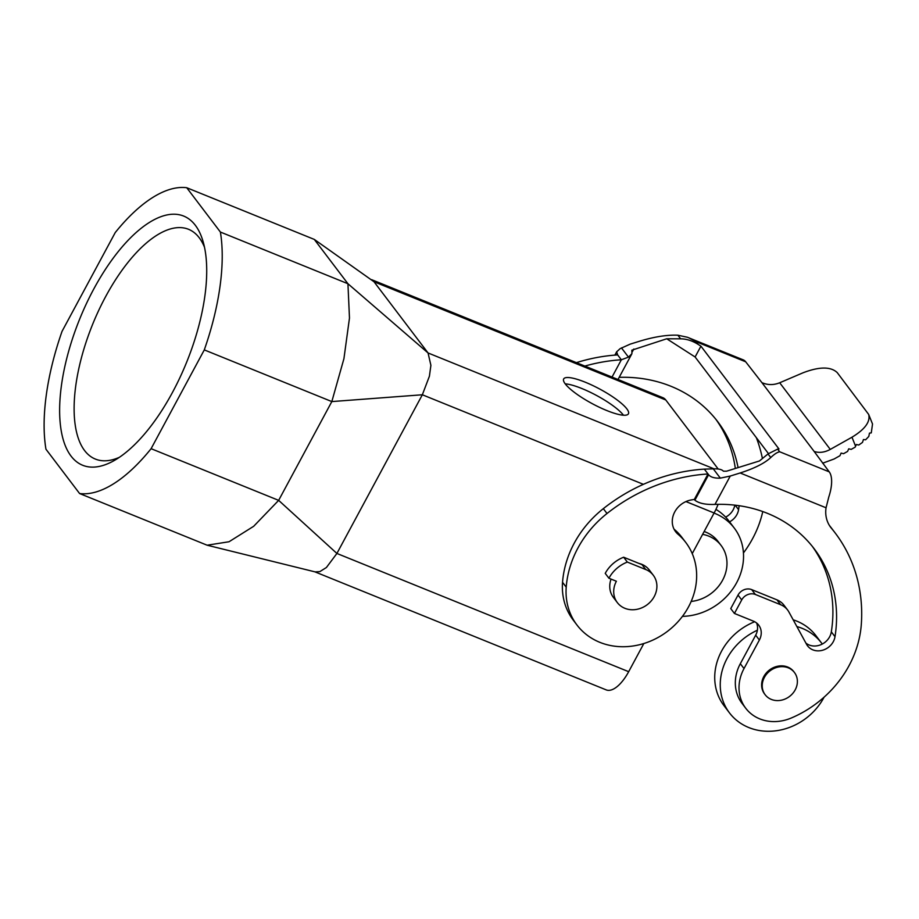 <?xml version="1.0" encoding="UTF-8"?>
<svg xmlns="http://www.w3.org/2000/svg" width="919" height="919" viewBox="0 0 919 919"><rect width="100%" height="100%" fill="white"/><g stroke="black" fill="none" stroke-linecap="round" stroke-linejoin="round"><path stroke-width="1.38" d="M314.769 571.79L606.218 689.893A33.624 14.417 -67.9 0 0 628.676 671.686L336.905 553.456L278.652 500.361L253.678 526.288L229.026 541.75L207.131 545.208L315.091 571.882L319.823 571.629L326.406 567.505L336.905 553.456L422.349 394.768L429.414 376.193L430.896 365.337L428.059 352.965L374.01 281.754L314.287 239.411L186.741 187.729A162.835 69.833 -67.9 0 0 115.231 232.576L62.044 331.345A162.835 69.833 -67.9 0 0 45.95 449.207L79.585 493.526A162.835 69.833 -67.9 0 0 151.107 448.679L204.294 349.898A162.835 69.833 -67.9 0 0 220.388 232.047L347.933 283.73L314.287 239.411M718.176 469.012L665.781 399.983A33.624 14.417 -67.9 0 0 662.875 397.686L371.609 279.663M626.838 408.852A36.771 8.214 28.3 0 0 592.525 385.406A36.771 8.214 28.3 0 0 563.669 378.95A36.771 8.214 28.3 0 0 565.265 383.912A36.771 8.214 28.3 0 0 599.567 407.358A36.771 8.214 28.3 0 0 628.424 413.814A36.771 8.214 28.3 0 0 626.838 408.852M812.362 546.426A139.849 122.422 -37.2 0 1 831.327 631.847A15.761 13.796 -37.2 0 1 822.287 644.047A15.761 13.796 -37.2 0 1 805.894 643.082M822.287 644.047A57.782 50.579 142.8 0 0 821.529 643.024A57.782 50.579 142.8 0 0 802.207 628.366A57.782 50.579 142.8 0 0 796.865 626.551M756.578 622.967A15.761 13.796 -37.2 0 1 757.382 630.227A57.782 50.579 142.8 0 0 729.479 712.891A57.782 50.579 142.8 0 0 748.801 727.549A57.782 50.579 142.8 0 0 824.113 697.142M830.11 526.518L831.465 528.31A166.109 145.409 -37.2 0 1 835.153 532.94A166.109 145.409 -37.2 0 1 839.013 538.304A166.098 145.397 -37.2 0 1 861.321 624.219A105.053 91.969 -37.2 0 1 791.27 718.015A42.021 36.783 -37.2 0 1 745.723 708.227L742.035 703.368A42.021 36.783 -37.2 0 1 740.323 663.702L744.011 668.561L759.37 640.026A15.761 13.796 -37.2 0 0 758.726 625.161A15.761 13.796 -37.2 0 0 753.454 621.164L734.43 613.455L741.713 599.923A10.511 9.201 -37.2 0 1 755.372 594.478L780.61 604.702A21.011 18.391 -37.2 0 1 787.64 610.032A21.011 18.391 -37.2 0 1 788.939 612.054L806.583 644.334A15.761 13.796 -37.2 0 0 807.56 645.85A15.761 13.796 -37.2 0 0 823.355 650.009A15.761 13.796 -37.2 0 0 835.003 636.695A139.849 122.422 -37.2 0 0 814.234 548.827A139.849 122.422 -37.2 0 0 714.982 504.405L730.249 476.053L720.324 478.133C714.534 478.339 710.628 477.202 708.606 474.732L708.032 473.974L694.316 499.454L694.89 500.2C698.991 503.382 705.689 504.784 714.982 504.405M757.382 630.227A15.761 13.796 -37.2 0 1 755.682 635.178L740.323 663.702M821.529 643.024L816.003 635.741A57.782 50.579 142.8 0 0 796.681 621.083A57.782 50.579 142.8 0 0 793.189 619.82M754.683 621.738A57.782 50.579 142.8 0 0 723.954 705.608L729.479 712.891M685.746 542.428L682.059 537.569A68.293 59.781 -37.2 0 0 674.328 529.378L678.004 534.238A68.293 59.781 -37.2 0 1 685.746 542.428A68.293 59.781 -37.2 0 1 667.493 631.33A68.293 59.781 -37.2 0 1 576.96 625A68.293 59.781 -37.2 0 1 566.219 587.149A100.424 87.914 -37.2 0 1 607.011 513.503A166.109 145.409 -37.2 0 1 708.032 473.974L704.356 469.127L713.282 468.862C718.52 468.667 721.886 469.437 723.379 471.183L726.561 471.194L759.462 460.959L768.008 453.94L777.646 449.104L779.668 451.769C777.267 452.24 774.292 454.17 770.754 457.547C764.654 463.245 754.442 468.391 740.14 472.975L730.249 476.053M576.96 625L573.272 620.153A68.293 59.781 -37.2 0 1 562.543 582.301A100.424 87.914 -37.2 0 1 603.335 508.644A166.109 145.409 -37.2 0 1 704.356 469.127M692.237 553.629L714.12 512.986A33.624 14.417 -67.9 0 0 718.107 504.324M628.676 671.686L643.828 643.541M608.918 578.223L616.385 581.256A22.584 19.77 142.8 0 0 617.315 602.577A22.584 19.77 142.8 0 0 654.213 596.58A22.584 19.77 142.8 0 0 653.294 575.26A22.584 19.77 142.8 0 0 645.735 569.527L627.332 562.072A31.522 27.593 142.8 0 0 608.918 578.223L605.23 573.364A31.522 27.593 142.8 0 1 623.656 557.224L642.059 564.68L645.735 569.527M623.656 557.224L627.332 562.072M119.39 457.306A123.973 53.164 112.1 0 1 95.404 459.086A123.973 53.164 112.1 0 1 105.731 296.446A123.973 53.164 112.1 0 1 188.521 229.29A123.973 53.164 112.1 0 1 199.251 237.791A123.973 53.164 112.1 0 1 204.5 247.268M665.781 399.983L374.01 281.754L362.086 273.299M643.403 484.336L422.349 394.768L331.828 401.58L343.924 358.697L349.473 318.054L347.933 283.73L428.059 352.965L714.017 468.839M151.107 448.679L278.652 500.361L331.828 401.58L204.294 349.898M186.741 187.729L220.388 232.047M207.131 545.208L79.585 493.526M172.473 392.413A134.473 57.667 -67.9 0 0 202.984 241.215A134.473 57.667 -67.9 0 0 93.864 288.842A134.473 57.667 -67.9 0 0 60.47 425.531A134.473 57.667 -67.9 0 0 114.094 460.603A134.473 57.667 -67.9 0 0 172.473 392.413M611.066 579.096A22.584 19.77 142.8 0 0 613.364 597.373L617.315 602.577M678.004 534.238A21.011 18.391 -37.2 0 1 675.626 531.71A21.011 18.391 -37.2 0 1 674.42 512.549A21.011 18.391 -37.2 0 1 691.375 499.925A139.849 122.422 -37.2 0 1 694.316 499.454M653.294 575.26L649.342 570.056A22.584 19.77 142.8 0 0 638.992 563.439M829.409 525.45A166.109 145.409 -37.2 0 1 831.465 528.092L835.153 532.94M695.109 356.986L700.933 346.164L698.153 344.384C692.398 340.765 686.55 338.904 680.634 338.824L666.723 338.778L695.109 356.986L768.445 453.595M762.77 511.561A105.053 91.969 -37.2 0 1 743.437 552.951M756.36 437.685A166.098 145.397 -37.2 0 1 762.425 458.535M666.723 338.778L631.847 350.185L631.916 353.689L618.016 379.501M619.176 377.341A139.849 122.422 -37.2 0 1 717.808 421.787A139.849 122.422 -37.2 0 1 738.072 467.622M739.14 505.703A139.849 122.422 -37.2 0 1 738.577 509.666A15.761 13.796 -37.2 0 1 729.56 521.854M700.933 346.164L778.979 448.989L777.646 449.104M680.634 338.824L677.889 335.217L687.355 337.239L743.23 359.857A28.363 12.165 -67.9 0 1 745.688 361.799L761.92 382.649C767.733 385.164 773.66 385.199 779.703 382.763L803.057 372.781C819.415 366.532 830.822 366.486 837.266 372.643L868.673 414.435C870.511 421.764 864.94 429.357 851.97 437.214L855.589 446.243L855.187 447.139L851.178 449.391L848.731 448.817L847.571 451.424L843.562 453.687L841.115 453.101L839.943 455.709L834.13 458.983L822.654 463.199M831.465 528.31A31.522 27.593 -37.2 0 1 830.765 527.437A31.522 27.593 -37.2 0 1 826.055 507.782L828.835 496.834A28.363 12.165 112.1 0 0 829.225 471.849L814.177 451.482C819.323 453.113 824.688 452.424 830.282 449.402L851.97 437.214M688.641 337.744L696.131 341.719L745.688 361.799M584.863 366.072A166.109 145.409 -37.2 0 1 621.347 359.777L628.481 357.135L631.916 353.689M677.889 335.217C667.125 334.757 654.5 336.722 640.026 341.087L630.135 344.154L620.061 348.703L616.66 351.839L617.66 354.918A166.109 145.409 -37.2 0 0 576.408 362.649M734.832 505.151A15.761 13.796 -37.2 0 1 725.631 517.121M715.935 419.386A139.849 122.422 -37.2 0 1 735.326 468.472M612.031 377.077L621.347 359.777L617.66 354.918M745.723 708.227A42.021 36.783 -37.2 0 1 744.011 668.561M794.453 672.513L793.832 671.697A18.38 16.094 142.8 0 0 787.686 667.033A18.38 16.094 142.8 0 0 766.262 673.007A18.38 16.094 142.8 0 0 764.551 693.925L765.159 694.741A18.38 16.094 142.8 0 0 771.305 699.405A18.38 16.094 142.8 0 0 792.741 693.431A18.38 16.094 142.8 0 0 794.453 672.513A18.38 16.094 142.8 0 0 788.307 667.849A18.38 16.094 142.8 0 0 766.871 673.811A18.38 16.094 142.8 0 0 765.159 694.741M787.64 610.032L783.953 605.173A21.011 18.391 -37.2 0 0 776.923 599.843L751.685 589.619A10.511 9.201 -37.2 0 0 738.037 595.075L730.754 608.596L734.43 613.455M855.589 446.243L856.347 444.52L858.748 445.037L862.481 442.418L863.446 439.535L865.629 439.776L868.811 436.433L869.466 433.136L871.269 432.883L872.522 424.015L868.673 414.435M715.935 509.39A57.782 50.579 -37.2 0 1 728.79 520.843L734.315 528.126A57.782 50.579 -37.2 0 1 735.533 584.679A57.782 50.579 -37.2 0 1 682.438 616.373M714.063 513.101A57.782 50.579 -37.2 0 1 714.993 513.468A57.782 50.579 -37.2 0 1 734.315 528.126M704.149 531.515A36.771 32.188 -37.2 0 1 705.746 532.112A36.771 32.188 -37.2 0 1 718.038 541.44L721.116 545.484A36.771 32.188 -37.2 0 1 722.656 580.096A36.771 32.188 -37.2 0 1 691.168 601.451M702.621 534.353A36.771 32.188 -37.2 0 1 708.813 536.156A36.771 32.188 -37.2 0 1 721.116 545.484M565.219 383.855A36.771 8.214 -151.7 0 1 596.477 395.434A36.771 8.214 -151.7 0 1 623.438 415.17A36.771 8.214 -151.7 0 1 623.473 415.216M562.543 582.301L566.219 587.149M603.335 508.644L607.011 513.503M694.89 500.2L708.606 474.732M714.12 512.986L685.942 501.579M831.327 631.847L835.003 636.695M713.282 468.862L720.324 478.133M633.823 349.013L632.341 351.759M698.153 344.384L696.131 341.719M829.225 471.849L779.668 451.769M814.177 451.482L761.92 382.649M628.481 357.135L621.439 347.864M738.577 509.666L735.177 505.186M616.649 354.987L617.097 354.171M826.055 507.782L740.14 472.975M755.682 635.178L759.37 640.026M751.685 589.619L755.372 594.478M776.923 599.843L780.61 604.702M738.037 595.075L741.713 599.923M768.008 453.94L770.754 457.547M830.282 449.402L779.703 382.763M614.88 355.113L616.798 351.552"/></g></svg>
